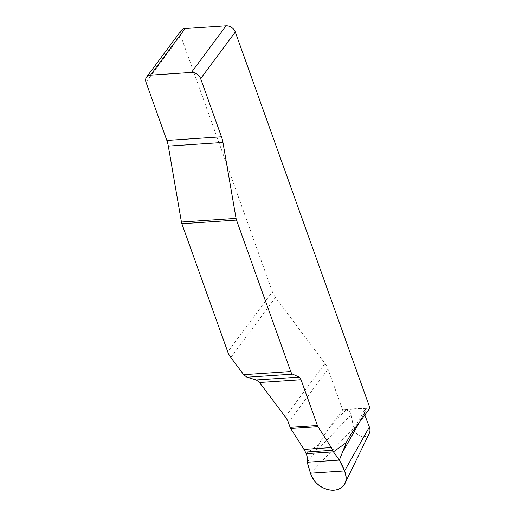 <?xml version="1.0" encoding="UTF-8"?>
<svg xmlns="http://www.w3.org/2000/svg" width="516" height="516" viewBox="0 0 516 516"><rect width="100%" height="100%" fill="white"/><g stroke="black" fill="none" stroke-linecap="round" stroke-linejoin="round"><path stroke-width="0.39" stroke-dasharray="2.58 1.94" d="M345.959 410.007L330.672 426.029L342.637 409.93L369.946 408.111M330.672 426.029C325.293 433.337 321.384 439.477 318.946 444.457L314.554 452.977L307.226 462.233M230.833 357.523L275.454 297.455L324.957 363.483A19.66 14.816 36.6 0 1 328.028 369.114L342.527 409.607A5.895 2.902 -93.8 0 1 342.637 409.93M369.301 433.317C366.541 439.935 354.653 435.968 353.595 428.074L351.157 414.606C350.435 411.949 348.752 410.413 346.107 410.014M366.663 408.64L364.438 410.214L364.315 413.729L364.812 415.032M275.454 297.455A19.66 14.816 36.6 0 1 272.384 291.824L227.762 351.899M181.18 30.508A7.863 5.928 -143.4 0 0 180.665 35.649L272.384 291.824M318.946 444.457L306.123 453.661M288.373 422.488L328.028 369.114M357.988 424.21L366.799 408.62M310.529 473.217L353.595 428.074M314.554 452.977L351.157 414.606M364.315 413.729L359.671 421.946M369.843 407.788L342.527 409.607M180.665 35.649L146.022 82.283M324.957 363.483L285.303 416.857M364.438 410.214L348.132 439.077"/><path stroke-width="0.77" d="M305.42 452.087A19.66 9.681 86.2 0 0 303.976 449.384L331.291 447.565A19.66 9.681 -93.8 0 1 332.736 450.268L305.42 452.087L306.123 453.661C307.491 456.853 307.865 459.717 307.226 462.233L339.354 460.091C344.772 469.734 349.771 480.951 342.095 487.117C337.296 490.793 331.324 491.193 324.171 488.31C312.361 483.447 309.968 472.056 307.226 462.233L310.529 473.217A19.66 14.816 -143.4 0 0 326.97 489.342A19.66 14.816 -143.4 0 0 344.927 483.466A19.66 14.816 -143.4 0 0 344.546 470.947L339.354 460.091L346.262 442.638L348.132 439.077C350.68 434.607 353.963 429.647 357.988 424.21L369.946 408.111A5.895 2.902 86.2 0 0 369.843 407.788L235.29 32.011A7.863 5.928 -143.4 0 0 226.079 25.8L185.102 28.528A7.863 5.928 -143.4 0 0 181.18 30.508L146.538 77.136A7.863 5.928 36.6 0 1 150.459 75.162L191.436 72.433A7.863 5.928 36.6 0 1 200.647 78.638L221.474 136.804A19.66 9.681 -93.8 0 1 222.944 142.461L168.313 146.105L181.432 222.041L236.064 218.397L222.944 142.461M236.064 218.397A5.895 2.902 86.2 0 0 236.502 220.093L181.871 223.738L227.762 351.899A19.66 14.816 -143.4 0 0 230.833 357.523L243.687 374.68L290.727 371.546L236.502 220.093M290.727 371.546A5.895 2.902 86.2 0 0 292.669 374.165L246.951 377.215L256.291 379.976L299.093 377.119L292.669 374.165M299.093 377.119A5.895 2.902 -93.8 0 1 301.034 379.744L259.554 382.511L285.303 416.857A19.66 14.816 36.6 0 1 288.373 422.488L290.115 427.338A4.915 2.419 86.2 0 0 290.669 428.499L303.976 449.384M331.291 447.565L317.985 426.68A4.915 2.419 -93.8 0 1 317.424 425.519L301.034 379.744M306.123 453.661L333.439 451.835L332.736 450.268M364.812 415.032L369.366 427.022C370.204 429.318 370.178 431.415 369.301 433.317L344.927 483.466M168.313 146.105A19.66 9.681 86.2 0 0 166.849 140.449L146.022 82.283A7.863 5.928 36.6 0 1 146.538 77.136M181.871 223.738A5.895 2.902 -93.8 0 1 181.432 222.041M259.554 382.511L256.291 379.976M246.951 377.215L243.687 374.68M346.262 442.638L333.439 451.835L339.354 460.091L307.226 462.233M235.29 32.011L200.647 78.638M359.671 421.946L343.217 451.068M310.529 473.217L344.546 470.947L369.366 427.022M185.102 28.528L150.459 75.162M226.079 25.8L191.436 72.433M317.985 426.68L290.669 428.499M290.115 427.338L317.424 425.519M166.849 140.449L221.474 136.804"/></g></svg>
